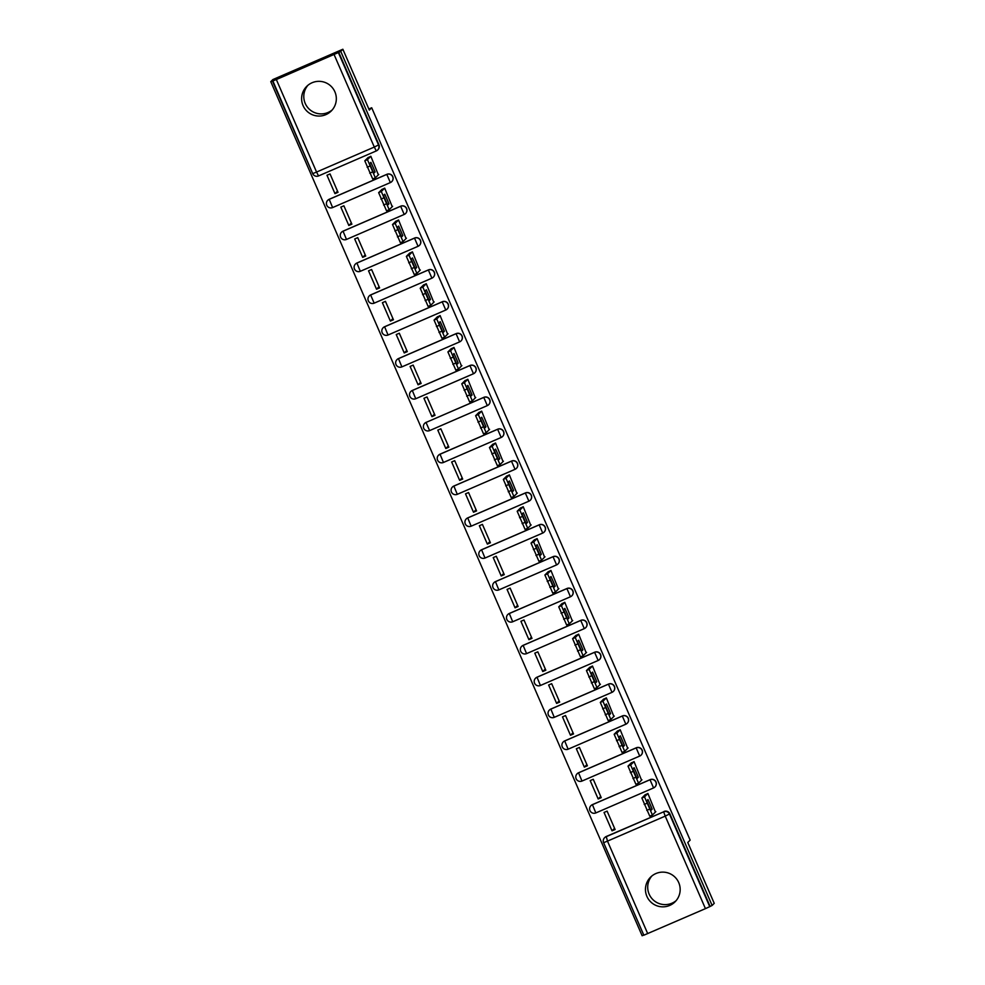 <?xml version="1.0" encoding="UTF-8"?>
<svg xmlns="http://www.w3.org/2000/svg" width="985" height="985" viewBox="0 0 985 985"><rect width="100%" height="100%" fill="white"/><g stroke="black" fill="none" stroke-linecap="round" stroke-linejoin="round"><path stroke-width="1.48" d="M391.833 181.548A4.457 4.445 -134.7 0 0 386.92 174.296L386.81 174.407A4.457 4.445 45.3 0 1 391.722 181.659A4.457 4.445 45.3 0 1 390.356 182.582L332.622 207.576A4.457 4.445 45.3 0 1 327.709 200.324A4.457 4.445 45.3 0 1 329.064 199.413L386.81 174.407L390.356 182.582A4.457 4.457 0 0 0 391.722 181.659L391.833 181.548M405.685 213.4A4.457 4.445 -134.7 0 0 400.784 206.148L400.661 206.271A4.457 4.445 45.3 0 1 405.574 213.523A4.457 4.445 45.3 0 1 404.219 214.434L346.474 239.441A4.457 4.445 45.3 0 1 341.561 232.189A4.457 4.445 45.3 0 1 342.928 231.266L400.661 206.271L404.207 214.447A4.457 4.457 0 0 0 405.574 213.523L405.685 213.4M419.536 245.265A4.457 4.445 -134.7 0 0 414.636 238.013L414.513 238.124A4.457 4.445 45.3 0 1 419.425 245.376A4.457 4.445 45.3 0 1 418.071 246.299L360.325 271.294A4.457 4.445 45.3 0 1 355.425 264.042A4.457 4.445 45.3 0 1 356.779 263.13L414.513 238.124L418.059 246.299A4.457 4.457 0 0 0 419.425 245.376L419.536 245.265M433.4 277.13A4.457 4.445 -134.7 0 0 428.487 269.878L428.364 269.988A4.457 4.445 45.3 0 1 433.277 277.241A4.457 4.445 45.3 0 1 431.923 278.164L374.177 303.158L370.631 294.995L428.364 269.988L431.91 278.164A4.457 4.457 0 0 0 433.277 277.241L433.4 277.13M447.252 308.982A4.457 4.445 -134.7 0 0 442.339 301.73L442.216 301.853A4.457 4.445 45.3 0 1 447.128 309.105A4.457 4.445 45.3 0 1 445.774 310.016L388.041 335.023A4.457 4.445 45.3 0 1 383.128 327.771A4.457 4.445 45.3 0 1 384.482 326.848L442.216 301.853L445.774 310.029A4.457 4.457 0 0 0 447.128 309.105L447.252 308.982M461.103 340.847A4.457 4.445 -134.7 0 0 456.19 333.595L456.08 333.706A4.457 4.445 45.3 0 1 460.98 340.958A4.457 4.445 45.3 0 1 459.626 341.881L401.88 366.888A4.457 4.445 45.3 0 1 396.98 359.623A4.457 4.445 45.3 0 1 398.334 358.712L456.08 333.706L459.626 341.881A4.457 4.457 0 0 0 460.98 340.958L461.103 340.847M474.955 372.712A4.457 4.445 -134.7 0 0 470.042 365.46L469.931 365.57A4.457 4.445 45.3 0 1 474.832 372.822A4.457 4.445 45.3 0 1 473.477 373.734L415.744 398.74A4.457 4.445 45.3 0 1 410.831 391.488A4.457 4.445 45.3 0 1 412.186 390.565L469.931 365.57L473.477 373.746A4.457 4.457 0 0 0 474.832 372.822L474.955 372.712M487.316 405.611L429.595 430.605L487.329 405.598A4.457 4.457 0 0 0 488.695 404.687L488.806 404.564A4.457 4.445 -134.7 0 0 483.894 397.312L483.783 397.435A4.457 4.445 45.3 0 1 488.695 404.687A4.457 4.445 45.3 0 1 487.329 405.598L483.783 397.435L426.037 422.43L429.583 430.605A4.457 4.445 45.3 0 1 424.683 423.353A4.457 4.445 45.3 0 1 426.037 422.43L483.894 397.312M502.658 436.429A4.457 4.445 -134.7 0 0 497.757 429.177L497.634 429.288A4.457 4.445 45.3 0 1 502.547 436.54A4.457 4.445 45.3 0 1 501.193 437.463L443.447 462.458A4.457 4.445 45.3 0 1 438.534 455.205A4.457 4.445 45.3 0 1 439.901 454.294L497.634 429.288L501.18 437.463A4.457 4.457 0 0 0 502.547 436.54L502.658 436.429M516.509 468.294A4.457 4.445 -134.7 0 0 511.609 461.029L511.486 461.152A4.457 4.445 45.3 0 1 516.399 468.404A4.457 4.445 45.3 0 1 515.044 469.316L457.299 494.322A4.457 4.445 45.3 0 1 452.386 487.07A4.457 4.445 45.3 0 1 453.753 486.147L511.486 461.152L515.032 469.328A4.457 4.457 0 0 0 516.399 468.404L516.509 468.294M530.373 500.146A4.457 4.445 -134.7 0 0 525.461 492.894L525.337 493.017A4.457 4.445 45.3 0 1 530.25 500.269A4.457 4.445 45.3 0 1 528.896 501.18L471.15 526.187A4.457 4.445 45.3 0 1 466.25 518.923A4.457 4.445 45.3 0 1 467.604 518.012L525.337 493.017L528.883 501.18A4.457 4.457 0 0 0 530.25 500.269L530.373 500.146M544.225 532.011A4.457 4.445 -134.7 0 0 539.312 524.759L539.189 524.87A4.457 4.445 45.3 0 1 544.102 532.122A4.457 4.445 45.3 0 1 542.747 533.045L485.002 558.039A4.457 4.445 45.3 0 1 480.101 550.787A4.457 4.445 45.3 0 1 481.456 549.876L539.189 524.87L542.735 533.045A4.457 4.457 0 0 0 544.102 532.122L544.225 532.011M558.076 563.863A4.457 4.445 -134.7 0 0 553.164 556.611L553.053 556.734A4.457 4.445 45.3 0 1 557.953 563.986A4.457 4.445 45.3 0 1 556.599 564.898L498.866 589.904A4.457 4.445 45.3 0 1 493.953 582.652A4.457 4.445 45.3 0 1 495.307 581.729L553.053 556.734L556.599 564.91A4.457 4.457 0 0 0 557.953 563.986L558.076 563.863M571.928 595.728A4.457 4.445 -134.7 0 0 567.015 588.476L566.904 588.587A4.457 4.445 45.3 0 1 571.805 595.839A4.457 4.445 45.3 0 1 570.45 596.762L512.717 621.757A4.457 4.445 45.3 0 1 507.804 614.505A4.457 4.445 45.3 0 1 509.159 613.593L566.904 588.587L570.45 596.762A4.457 4.457 0 0 0 571.805 595.839L571.928 595.728M585.779 627.593A4.457 4.445 -134.7 0 0 580.867 620.341L580.756 620.452A4.457 4.445 45.3 0 1 585.669 627.704A4.457 4.445 45.3 0 1 584.302 628.627L526.569 653.621A4.457 4.445 45.3 0 1 521.656 646.369A4.457 4.445 45.3 0 1 523.01 645.458L580.756 620.452L584.302 628.627A4.457 4.457 0 0 0 585.669 627.704L585.779 627.593M599.631 659.445A4.457 4.445 -134.7 0 0 594.731 652.193L594.608 652.316A4.457 4.445 45.3 0 1 599.52 659.568A4.457 4.445 45.3 0 1 598.154 660.479L540.42 685.486A4.457 4.445 45.3 0 1 535.508 678.234A4.457 4.445 45.3 0 1 536.862 677.311L594.608 652.316L598.154 660.479A4.457 4.457 0 0 0 599.52 659.568L599.631 659.445M613.483 691.31A4.457 4.445 -134.7 0 0 608.582 684.058L608.459 684.169A4.457 4.445 45.3 0 1 613.372 691.421A4.457 4.445 45.3 0 1 612.017 692.344L554.272 717.339A4.457 4.445 45.3 0 1 549.359 710.087A4.457 4.445 45.3 0 1 550.726 709.175L608.459 684.169L612.005 692.344A4.457 4.457 0 0 0 613.372 691.421L613.483 691.31M627.334 723.175A4.457 4.445 -134.7 0 0 622.434 715.923L622.311 716.033A4.457 4.445 45.3 0 1 627.223 723.286A4.457 4.445 45.3 0 1 625.869 724.197L568.123 749.203A4.457 4.445 45.3 0 1 563.223 741.951A4.457 4.445 45.3 0 1 564.577 741.028L622.311 716.033L625.857 724.209A4.457 4.457 0 0 0 627.223 723.286L627.334 723.175M641.198 755.027A4.457 4.445 -134.7 0 0 636.285 747.775L636.162 747.898A4.457 4.445 45.3 0 1 641.075 755.15A4.457 4.445 45.3 0 1 639.721 756.061L581.975 781.068A4.457 4.445 45.3 0 1 577.075 773.816A4.457 4.445 45.3 0 1 578.429 772.893L636.162 747.898L639.708 756.061A4.457 4.457 0 0 0 641.075 755.15L641.198 755.027M655.05 786.892A4.457 4.445 -134.7 0 0 650.137 779.64L650.026 779.751A4.457 4.445 45.3 0 1 654.926 787.003A4.457 4.445 45.3 0 1 653.572 787.926L595.827 812.933A4.457 4.445 45.3 0 1 590.926 805.668A4.457 4.445 45.3 0 1 592.28 804.757L650.026 779.751L653.572 787.926A4.457 4.457 0 0 0 654.926 787.003L655.05 786.892M646.899 896.375A17.373 17.336 -134.7 0 0 675.033 901.841A17.373 17.336 -134.7 0 0 678.727 882.597A17.373 17.336 -134.7 0 0 650.592 877.13A17.373 17.336 -134.7 0 0 646.899 896.375M651.762 876.084A17.373 17.336 -134.7 0 0 676.092 900.684M303.06 105.58A17.373 17.336 -134.7 0 0 331.194 111.046A17.373 17.336 -134.7 0 0 334.888 91.802A17.373 17.336 -134.7 0 0 306.754 86.335A17.373 17.336 -134.7 0 0 303.06 105.58M307.911 85.289A17.373 17.336 -134.7 0 0 332.253 109.901M342.866 49.25L369.326 110.111L371.702 107.759L690.153 840.131L687.776 842.483L714.236 903.343L712.118 905.449L340.736 51.355L342.866 49.25L272.882 79.551L270.764 81.656L642.134 935.75L643.771 935.048M276.342 79.539L338.372 52.562L378.597 145.078A4.457 4.445 45.3 0 1 376.295 150.927L318.549 175.933A4.457 4.445 45.3 0 1 312.701 173.619L272.463 81.102L276.342 79.539L316.567 172.055L374.3 147.06L334.075 54.532M340.736 51.355L338.372 52.562M270.764 81.656L272.796 80.77L312.701 173.606A4.457 4.457 0 0 0 318.549 175.933L376.295 150.927A4.457 4.457 0 0 0 377.649 150.016L377.981 149.683A4.457 4.445 45.3 0 0 378.929 144.746L374.3 147.06L376.295 150.927M606.255 836.499L607.486 841.116L603.608 842.692A4.457 4.457 0 0 1 604.568 837.742L604.901 837.41A4.457 4.445 45.3 0 1 606.255 836.499L663.656 811.825A4.457 4.445 45.3 0 1 669.517 814.139L709.742 906.656L705.445 908.638L643.833 935.208L603.62 842.692A4.457 4.445 45.3 0 1 605.923 836.819L663.656 811.825L665.22 816.122L607.486 841.116L647.711 933.632M709.742 906.656L712.118 905.449M655.431 812.046L647.908 793.467L644.929 794.969M612.03 830.835L615.096 829.518L607.105 811.135L604.039 812.453L612.03 830.835L614.578 828.323M598.178 798.983L601.244 797.653L593.253 779.27L590.187 780.6L598.178 798.983L600.727 796.459M641.58 780.194L634.057 761.602L631.077 763.116M584.327 767.118L587.392 765.788L579.402 747.418L576.336 748.735L584.327 767.118L586.875 764.606M627.728 748.329L620.205 729.75L617.213 731.252M570.475 735.253L573.529 733.936L565.538 715.553L562.484 716.883L570.475 735.253L573.011 732.741M613.877 716.464L606.354 697.885L603.362 699.387M556.623 703.401L559.677 702.071L551.686 683.688L548.633 685.018L556.623 703.401L559.16 700.889M600.025 684.612L592.49 666.02L589.51 667.534M542.772 671.536L545.825 670.219L537.835 651.836L534.781 653.154L542.772 671.536L545.308 669.024M586.161 652.747L578.638 634.168L575.659 635.67M528.92 639.684L531.974 638.354L523.983 619.971L520.917 621.301L528.92 639.684L531.457 637.16M572.31 620.882L564.787 602.303L561.807 603.805M515.057 607.819L518.122 606.489L510.131 588.107L507.066 589.436L515.057 607.819L517.605 605.307M558.458 589.03L550.935 570.438L547.956 571.953M501.205 575.954L504.271 574.637L496.28 556.254L493.214 557.572L501.205 575.954L503.754 573.442M544.606 557.165L537.084 538.586L534.104 540.088M487.353 544.102L490.419 542.772L482.428 524.389L479.363 525.719L487.353 544.102L489.902 541.578M530.755 525.3L523.232 506.721L520.252 508.235M473.502 512.237L476.568 510.907L468.565 492.537L465.511 493.854L473.502 512.237L476.05 509.725M516.903 493.448L509.38 474.868L506.388 476.371M459.65 480.372L462.704 479.055L454.713 460.672L451.659 461.99L459.65 480.372L462.187 477.86M503.052 461.583L495.517 443.004L492.537 444.506M445.799 448.52L448.852 447.19L440.861 428.807L437.808 430.137L445.799 448.52L448.335 445.996M489.188 429.731L481.665 411.139L478.685 412.653M431.947 416.655L435.001 415.325L427.01 396.955L423.944 398.272L431.947 416.655L434.483 414.143M475.336 397.866L467.813 379.287L464.834 380.789M418.083 384.79L421.149 383.473L413.158 365.09L410.092 366.42L418.083 384.79L420.632 382.279M461.485 366.001L453.962 347.422L450.982 348.924M404.232 352.938L407.298 351.608L399.307 333.225L396.241 334.555L404.232 352.938L406.78 350.426M447.633 334.149L440.11 315.557L437.131 317.071M390.38 321.073L393.446 319.756L385.455 301.373L382.389 302.69L390.38 321.073L392.929 318.561M433.782 302.284L426.259 283.705L423.279 285.207M376.529 289.221L379.594 287.891L371.591 269.508L368.538 270.838L376.529 289.221L379.077 286.697M419.93 270.419L412.407 251.84L409.415 253.342M362.677 257.356L365.731 256.026L357.74 237.644L354.686 238.973L362.677 257.356L365.213 254.844M406.079 238.567L398.543 219.975L395.564 221.49M348.825 225.491L351.879 224.174L343.888 205.791L340.835 207.109L348.825 225.491L351.362 222.979M392.227 206.702L384.692 188.123L381.712 189.625M334.974 193.639L338.027 192.309L330.037 173.926L326.983 175.256L334.974 193.639L337.51 191.115M378.363 174.838L370.84 156.258L367.861 157.772M329.187 199.29L332.61 207.576A4.457 4.457 0 0 1 327.709 200.324L327.833 200.214A4.457 4.445 -134.7 0 1 329.187 199.29L386.92 174.296M343.039 231.155L346.474 239.441A4.457 4.457 0 0 1 341.561 232.189L341.684 232.066A4.457 4.445 -134.7 0 1 343.039 231.155L400.784 206.148M356.89 263.02L360.325 271.306A4.457 4.457 0 0 1 355.425 264.042L355.536 263.931A4.457 4.445 -134.7 0 1 356.89 263.02L414.636 238.013M374.165 303.171A4.457 4.445 45.3 0 1 369.276 295.906L369.387 295.796A4.457 4.445 -134.7 0 1 370.742 294.872L428.487 269.878M384.606 326.737L388.028 335.023A4.457 4.457 0 0 1 383.128 327.771L383.239 327.648A4.457 4.445 -134.7 0 1 384.606 326.737L442.339 301.73M398.457 358.589L401.88 366.888A4.457 4.457 0 0 1 396.98 359.623L397.09 359.513A4.457 4.445 -134.7 0 1 398.457 358.589L456.19 333.595M412.309 390.454L415.732 398.74A4.457 4.457 0 0 1 410.831 391.488L410.954 391.365A4.457 4.445 -134.7 0 1 412.309 390.454L470.042 365.46M440.012 454.171L443.447 462.47A4.457 4.457 0 0 1 438.534 455.205L438.657 455.095A4.457 4.445 -134.7 0 1 440.012 454.171L497.757 429.177M453.863 486.036L457.299 494.322A4.457 4.457 0 0 1 452.386 487.07L452.509 486.947A4.457 4.445 -134.7 0 1 453.863 486.036L511.609 461.029M467.715 517.901L471.15 526.187A4.457 4.457 0 0 1 466.25 518.923L466.361 518.812A4.457 4.445 -134.7 0 1 467.715 517.901L525.461 492.894M481.566 549.753L485.002 558.039A4.457 4.457 0 0 1 480.101 550.787L480.212 550.677A4.457 4.445 -134.7 0 1 481.566 549.753L539.312 524.759M495.43 581.618L498.853 589.904A4.457 4.457 0 0 1 493.953 582.652L494.064 582.529A4.457 4.445 -134.7 0 1 495.43 581.618L553.164 556.611M509.282 613.47L512.705 621.769A4.457 4.457 0 0 1 507.804 614.505L507.928 614.394A4.457 4.445 -134.7 0 1 509.282 613.47L567.015 588.476M523.134 645.335L526.556 653.621A4.457 4.457 0 0 1 521.656 646.369L521.779 646.259A4.457 4.445 -134.7 0 1 523.134 645.335L580.867 620.341M536.985 677.2L540.42 685.486A4.457 4.457 0 0 1 535.508 678.234L535.631 678.111A4.457 4.445 -134.7 0 1 536.985 677.2L594.731 652.193M550.837 709.052L554.272 717.351A4.457 4.457 0 0 1 549.359 710.087L549.482 709.976A4.457 4.445 -134.7 0 1 550.837 709.052L608.582 684.058M564.688 740.917L568.123 749.203A4.457 4.457 0 0 1 563.223 741.951L563.334 741.828A4.457 4.445 -134.7 0 1 564.688 740.917L622.434 715.923M578.54 772.782L581.975 781.068A4.457 4.457 0 0 1 577.075 773.816L577.185 773.693A4.457 4.445 -134.7 0 1 578.54 772.782L636.285 747.775M592.404 804.634L595.827 812.933A4.457 4.457 0 0 1 590.926 805.668L591.037 805.558A4.457 4.445 -134.7 0 1 592.404 804.634L650.137 779.64M368.846 109.003L371.702 107.759M426.16 422.319A4.457 4.445 -134.7 0 0 424.806 423.23L424.683 423.353A4.457 4.457 0 0 0 429.583 430.605L429.595 430.605M338.705 52.23L378.929 144.746M710.074 906.335L669.849 813.819A4.457 4.445 -134.7 0 0 663.988 811.492M652.402 815.038L649.755 816.183L641.863 797.998L645.31 794.587M652.156 809.153A13.925 0.874 -113.4 0 0 647.982 799.549L646.751 800.78A13.925 0.874 -113.4 0 0 650.925 810.372L652.156 809.153L650.654 809.805M647.921 793.491L644.51 796.853L652.415 815.026L649.755 816.183M655.825 811.665L652.415 815.026M634.069 761.627L630.659 764.988L638.551 783.173L635.916 784.319L628.011 766.145L631.459 762.722M638.305 777.288A13.925 0.874 -113.4 0 0 634.131 767.697L632.899 768.916A13.925 0.874 -113.4 0 0 637.073 778.519L638.305 777.288L636.803 777.941M635.904 784.319L638.563 783.173L641.961 779.8M620.205 729.762L616.807 733.136L624.699 751.309L622.052 752.466L614.16 734.281L617.607 730.87M624.453 745.436A13.925 0.874 -113.4 0 0 620.279 735.832L619.048 737.051A13.925 0.874 -113.4 0 0 623.222 746.655L624.453 745.436L622.951 746.088M622.052 752.466L624.712 751.309L628.11 747.947M606.354 697.909L602.955 701.271L610.848 719.456L608.201 720.601L600.308 702.416L603.756 699.005M610.601 713.571A13.925 0.874 -113.4 0 0 606.428 703.979L605.184 705.198A13.925 0.874 -113.4 0 0 609.358 714.79L610.601 713.571L609.099 714.224M608.201 720.601L610.848 719.456L614.258 716.083M592.502 666.045L589.104 669.406L596.996 687.592L594.349 688.737L586.444 670.563L589.904 667.153M596.75 681.706A13.925 0.874 -113.4 0 0 592.576 672.115L591.332 673.334A13.925 0.874 -113.4 0 0 595.506 682.937L596.75 681.706L595.248 682.359M594.349 688.737L597.009 687.592L600.407 684.218M578.651 634.192L575.252 637.554L583.145 655.739L580.485 656.884L572.593 638.699L576.053 635.288M582.886 649.854A13.925 0.874 -113.4 0 0 578.724 640.25L577.481 641.481A13.925 0.874 -113.4 0 0 581.655 651.073L582.886 649.854L581.396 650.506M580.485 656.884L583.145 655.739L586.555 652.365M564.799 602.327L561.401 605.689L569.293 623.874L566.646 625.019L558.741 606.834L562.189 603.423M569.034 617.989A13.925 0.874 -113.4 0 0 564.861 608.398L563.629 609.616A13.925 0.874 -113.4 0 0 567.803 619.208L569.034 617.989L567.532 618.642M572.704 620.501L569.293 623.862L566.634 625.019M550.947 570.463L547.537 573.836L555.442 592.01L552.782 593.167L544.89 574.981L548.337 571.571M555.183 586.137A13.925 0.874 -113.4 0 0 551.009 576.533L549.778 577.752A13.925 0.874 -113.4 0 0 553.952 587.356L555.183 586.137L553.681 586.777M558.852 588.648L555.442 592.01L552.782 593.167M537.096 538.61L533.685 541.972L541.578 560.157L538.93 561.302L531.038 543.117L534.486 539.706M541.331 554.272A13.925 0.874 -113.4 0 0 537.157 544.668L535.926 545.899A13.925 0.874 -113.4 0 0 540.1 555.491L541.331 554.272L539.829 554.924M545 556.784L541.59 560.145L538.93 561.302M523.232 506.746L519.834 510.107L527.726 528.292L525.091 529.438L517.187 511.264L520.634 507.841M527.48 522.407A13.925 0.874 -113.4 0 0 523.306 512.816L522.075 514.035A13.925 0.874 -113.4 0 0 526.249 523.638L527.48 522.407L525.978 523.06M531.137 524.919L527.738 528.292L525.079 529.438M509.38 474.881L505.982 478.254L513.875 496.428L511.227 497.585L503.335 479.399L506.783 475.989M513.628 490.555A13.925 0.874 -113.4 0 0 509.454 480.951L508.211 482.17A13.925 0.874 -113.4 0 0 512.385 491.774L513.628 490.555L512.126 491.195M517.285 493.066L513.887 496.428L511.227 497.585M495.529 443.028L492.131 446.39L500.023 464.575L497.376 465.72L489.471 447.535L492.931 444.124M499.777 458.69A13.925 0.874 -113.4 0 0 495.603 449.086L494.359 450.317A13.925 0.874 -113.4 0 0 498.533 459.909L499.777 458.69L498.275 459.342M503.433 461.202L500.035 464.563L497.376 465.72M481.677 411.164L478.279 414.525L486.171 432.71L483.524 433.856L475.62 415.682L479.079 412.259M485.925 426.825A13.925 0.874 -113.4 0 0 481.751 417.234L480.508 418.453A13.925 0.874 -113.4 0 0 484.682 428.056L485.925 426.825L484.423 427.478M489.582 429.337L486.184 432.71L483.524 433.856M467.826 379.299L464.427 382.673L472.32 400.858L469.66 402.003L461.768 383.818L465.215 380.407M472.061 394.973A13.925 0.874 -113.4 0 0 467.887 385.369L466.656 386.588A13.925 0.874 -113.4 0 0 470.83 396.192L472.061 394.973L470.559 395.625M475.73 397.484L472.332 400.846L469.66 402.003M453.974 347.446L450.564 350.808L458.468 368.993L455.821 370.138L447.916 351.953L451.364 348.542M458.21 363.108A13.925 0.874 -113.4 0 0 454.036 353.517L452.804 354.735A13.925 0.874 -113.4 0 0 456.978 364.327L458.21 363.108L456.708 363.76M461.879 365.62L458.468 368.981L455.809 370.138M440.123 315.582L436.712 318.943L444.617 337.129L441.957 338.286L434.065 320.1L437.512 316.69M444.358 331.256A13.925 0.874 -113.4 0 0 440.184 321.652L438.953 322.871A13.925 0.874 -113.4 0 0 443.127 332.474L444.358 331.256L442.856 331.896M448.027 333.755L444.617 337.129L441.957 338.286M426.271 283.729L422.861 287.091L430.753 305.276L428.106 306.421L420.213 288.236L423.661 284.825M430.507 299.391A13.925 0.874 -113.4 0 0 426.333 289.787L425.101 291.018A13.925 0.874 -113.4 0 0 429.275 300.61L430.507 299.391L429.004 300.043M434.163 301.902L430.765 305.264L428.106 306.421M412.407 251.864L409.009 255.226L416.901 273.411L414.266 274.556L406.362 256.371L409.809 252.96M416.655 267.526A13.925 0.874 -113.4 0 0 412.481 257.935L411.25 259.153A13.925 0.874 -113.4 0 0 415.411 268.757L416.655 267.526L415.153 268.179M420.312 270.038L416.914 273.399L414.254 274.556M398.556 220L395.157 223.373L403.05 241.547L400.402 242.704L392.51 224.518L395.958 221.108M402.803 235.674A13.925 0.874 -113.4 0 0 398.629 226.07L397.386 227.289A13.925 0.874 -113.4 0 0 401.56 236.893L402.803 235.674L401.301 236.314M406.46 238.185L403.062 241.547L400.402 242.704M384.704 188.147L381.306 191.509L389.198 209.694L386.551 210.839L378.646 192.654L382.106 189.243M388.952 203.809A13.925 0.874 -113.4 0 0 384.778 194.205L383.534 195.436A13.925 0.874 -113.4 0 0 387.708 205.028L388.952 203.809L387.45 204.461M392.609 206.321L389.21 209.682L386.551 210.839M370.852 156.283L367.454 159.644L375.347 177.829L372.699 178.975L364.795 160.801L368.255 157.378M375.088 171.944A13.925 0.874 -113.4 0 0 370.914 162.353L369.683 163.572A13.925 0.874 -113.4 0 0 373.857 173.175L375.088 171.944L373.598 172.597M378.757 174.456L375.359 177.829L372.687 178.975M705.445 908.638L665.22 816.122L669.849 813.819M370.742 294.872L370.631 294.995A4.457 4.445 45.3 0 0 369.276 295.906A4.457 4.457 0 0 0 374.177 303.158L431.91 278.164M581.975 781.068L639.708 756.061M568.123 749.203L625.857 724.209M554.272 717.351L612.005 692.344M540.42 685.486L598.154 660.479M526.556 653.621L584.302 628.627M512.705 621.769L570.45 596.762M498.853 589.904L556.599 564.91M485.002 558.039L542.735 533.045M471.15 526.187L528.883 501.18M457.299 494.322L515.032 469.328M443.447 462.47L501.18 437.463M415.732 398.74L473.477 373.746M388.028 335.023L445.774 310.029M360.325 271.306L418.059 246.299M346.474 239.441L404.207 214.447M332.61 207.576L390.356 182.582M318.549 175.933L316.567 172.055L312.688 173.619M603.608 842.692L643.833 935.208M644.51 796.853L641.863 797.998M646.862 803.292L644.202 804.449M649.435 809.214L646.776 810.372M630.659 764.988L628.011 766.145M633.01 771.44L630.351 772.585M635.584 777.362L632.924 778.507M616.807 733.136L614.16 734.281M619.146 739.575L616.499 740.72M621.732 745.497L619.072 746.642M602.955 701.271L600.308 702.416M605.295 707.71L602.648 708.868M607.88 713.633L605.221 714.79M589.104 669.406L586.444 670.563M591.443 675.858L588.796 677.003M594.017 681.78L591.369 682.925M575.252 637.554L572.593 638.699M577.592 643.993L574.944 645.138M580.165 649.915L577.518 651.06M561.401 605.689L558.741 606.834M563.74 612.141L561.093 613.286M566.313 618.063L563.666 619.208M547.537 573.836L544.89 574.981M549.889 580.276L547.229 581.421M552.462 586.198L549.815 587.343M533.685 541.972L531.038 543.117M536.037 548.411L533.377 549.568M538.61 554.333L535.951 555.491M519.834 510.107L517.187 511.264M522.185 516.559L519.526 517.704M524.759 522.481L522.099 523.626M505.982 478.254L503.335 479.399M508.322 484.694L505.674 485.839M510.907 490.616L508.248 491.761M492.131 446.39L489.471 447.535M494.47 452.829L491.823 453.987M497.043 458.751L494.396 459.909M478.279 414.525L475.62 415.682M480.618 420.977L477.971 422.122M483.192 426.899L480.545 428.044M464.427 382.673L461.768 383.818M466.767 389.112L464.12 390.257M469.34 395.034L466.693 396.179M450.564 350.808L447.916 351.953M452.915 357.247L450.256 358.405M455.489 363.169L452.841 364.327M436.712 318.943L434.065 320.1M439.064 325.395L436.404 326.54M441.637 331.317L438.978 332.462M422.861 287.091L420.213 288.236M425.212 293.53L422.553 294.675M427.785 299.452L425.126 300.597M409.009 255.226L406.362 256.371M411.348 261.678L408.701 262.823M413.934 267.6L411.274 268.745M395.157 223.373L392.51 224.518M397.497 229.813L394.85 230.958M400.07 235.735L397.423 236.88M381.306 191.509L378.646 192.654M383.645 197.948L380.998 199.105M386.219 203.87L383.571 205.028M367.454 159.644L364.795 160.801M369.794 166.096L367.146 167.241M372.367 172.018L369.72 173.163M653.572 787.926L595.827 812.933M459.626 341.881L401.88 366.888"/></g></svg>
